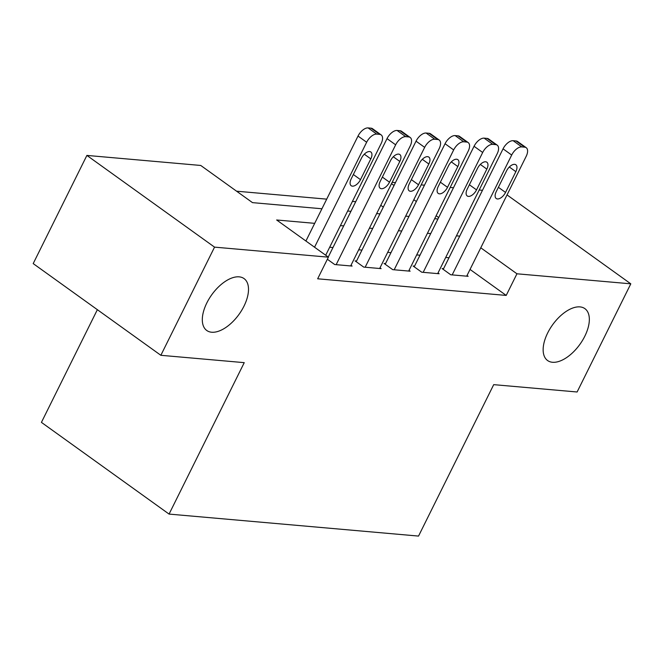 <?xml version="1.0" encoding="UTF-8"?>
<svg xmlns="http://www.w3.org/2000/svg" width="664" height="664" viewBox="0 0 664 664"><rect width="100%" height="100%" fill="white"/><g stroke="black" fill="none" stroke-linecap="round" stroke-linejoin="round"><path stroke-width="1" d="M547.675 332.954A31.955 16.791 -54.3 0 1 584.884 308.635A31.955 16.791 -54.3 0 1 584.81 336.225A31.955 16.791 -54.3 0 1 547.601 360.535A31.955 16.791 -54.3 0 1 547.675 332.954M206.844 302.9A31.955 16.791 -54.3 0 1 244.053 278.589A31.955 16.791 -54.3 0 1 243.97 306.179A31.955 16.791 -54.3 0 1 206.761 330.489A31.955 16.791 -54.3 0 1 206.844 302.9M97.359 309.69L41.425 422.379L169.071 514.085L418.536 536.08L493.709 384.647L577.107 391.992L630.8 283.827L516.949 273.792L480.777 247.805M169.071 514.085L244.244 362.652L160.854 355.298L33.2 263.591L86.893 155.417L200.752 165.46L252.503 202.636L321.932 208.762M355.713 201.698L352.418 201.408M326.705 199.142L236.575 191.199M392.167 182.334L395.462 182.625M421.175 184.891L424.47 185.181M450.184 187.447L453.479 187.738M479.192 190.004L482.479 190.294M443.56 268.696L442.116 268.571L450.74 274.772L468.145 276.299L467.024 275.502M414.552 266.139L413.108 266.015L421.731 272.207L439.136 273.742L438.016 272.945M385.552 263.583L384.099 263.459L392.723 269.65L410.128 271.186L409.007 270.389M356.543 261.027L355.091 260.902L363.714 267.094L381.119 268.629L380.007 267.833M327.36 259.259L334.706 264.538L352.111 266.073L350.999 265.268M383.302 207.118L380.762 205.3M314.694 223.345L276.647 219.983L328.398 257.167L317.658 278.797L506.209 295.422L470.037 269.435M448.988 257.765L445.702 257.474M419.988 255.208L416.693 254.918M390.98 252.644L387.685 252.353M361.971 250.087L358.676 249.797M332.963 247.531L329.668 247.24M160.854 355.298L214.547 247.132L86.893 155.417M507.03 194.909L630.8 283.827M506.209 295.422L516.949 273.792M328.398 257.167L214.547 247.132M459.729 236.127L456.442 235.836M430.72 233.57L427.433 233.28M401.72 231.014L398.425 230.723M372.712 228.457L369.416 228.167M343.703 225.901L340.408 225.611M438.672 217.551L436.14 215.734M416.353 201.524L413.821 199.698M394.042 185.488L391.503 183.671M347.646 211.028L350.941 211.318M376.654 213.584L379.949 213.874M405.662 216.14L408.958 216.431M434.671 218.697L437.966 218.987M314.545 247.216L366.644 142.254A9.985 5.246 125.7 0 1 376.745 134.111L379.642 134.369A9.985 5.246 125.7 0 1 381.178 134.917A9.985 5.246 125.7 0 1 381.153 143.54L325.709 255.233M381.178 134.917L372.554 128.716A9.985 5.246 -54.3 0 0 371.018 128.177L368.122 127.92A9.985 5.246 -54.3 0 0 358.021 136.062L305.921 241.015M361.523 158.065A7.993 4.2 -54.3 0 1 370.827 151.981A7.993 4.2 -54.3 0 1 370.811 158.879L360.494 179.653A7.993 4.2 -54.3 0 1 351.198 185.729A7.993 4.2 -54.3 0 1 351.214 178.832L361.523 158.065M336.158 264.67L395.653 144.818A9.985 5.246 125.7 0 1 405.754 136.676L408.651 136.925A9.985 5.246 125.7 0 1 410.186 137.473A9.985 5.246 125.7 0 1 410.161 146.097L350.667 265.949M410.186 137.473L401.554 131.273A9.985 5.246 -54.3 0 0 400.027 130.733L397.122 130.476A9.985 5.246 -54.3 0 0 387.029 138.618L328.24 257.051M390.532 160.622A7.993 4.2 -54.3 0 1 399.836 154.546A7.993 4.2 -54.3 0 1 399.811 161.443L389.502 182.21A7.993 4.2 -54.3 0 1 380.206 188.285A7.993 4.2 -54.3 0 1 380.223 181.388L390.532 160.622M365.167 267.227L424.661 147.375A9.985 5.246 125.7 0 1 434.762 139.232L437.659 139.49A9.985 5.246 125.7 0 1 439.186 140.029A9.985 5.246 125.7 0 1 439.161 148.653L379.667 268.505M439.186 140.029L430.562 133.829A9.985 5.246 -54.3 0 0 429.035 133.29L426.13 133.032A9.985 5.246 -54.3 0 0 416.037 141.175L356.203 261.699M419.54 163.178A7.993 4.2 -54.3 0 1 428.844 157.102A7.993 4.2 -54.3 0 1 428.819 164L418.511 184.766A7.993 4.2 -54.3 0 1 409.207 190.842A7.993 4.2 -54.3 0 1 409.231 183.945L419.54 163.178M394.175 269.783L453.67 149.931A9.985 5.246 125.7 0 1 463.762 141.789L466.667 142.046A9.985 5.246 125.7 0 1 468.195 142.586A9.985 5.246 125.7 0 1 468.17 151.209L408.675 271.061M468.195 142.586L459.571 136.394A9.985 5.246 -54.3 0 0 458.044 135.846L455.139 135.589A9.985 5.246 -54.3 0 0 445.046 143.731L385.211 264.255M448.549 165.734A7.993 4.2 -54.3 0 1 457.853 159.659A7.993 4.2 -54.3 0 1 457.828 166.556L447.519 187.323A7.993 4.2 -54.3 0 1 438.215 193.398A7.993 4.2 -54.3 0 1 438.24 186.501L448.549 165.734M423.184 272.34L482.678 152.488A9.985 5.246 125.7 0 1 492.771 144.345L495.676 144.603A9.985 5.246 125.7 0 1 497.203 145.142A9.985 5.246 125.7 0 1 497.178 153.766L437.684 273.618M497.203 145.142L488.579 138.95A9.985 5.246 -54.3 0 0 487.052 138.403L484.147 138.145A9.985 5.246 -54.3 0 0 474.054 146.287L414.22 266.812M477.557 168.291A7.993 4.2 -54.3 0 1 486.853 162.215A7.993 4.2 -54.3 0 1 486.836 169.112L476.528 189.879A7.993 4.2 -54.3 0 1 467.224 195.963A7.993 4.2 -54.3 0 1 467.24 189.066L477.557 168.291M452.184 274.896L511.687 155.044A9.985 5.246 125.7 0 1 521.779 146.902L524.684 147.159A9.985 5.246 125.7 0 1 526.212 147.698A9.985 5.246 125.7 0 1 526.187 156.322L466.692 276.174M526.212 147.698L517.588 141.507A9.985 5.246 -54.3 0 0 516.053 140.959L513.156 140.702A9.985 5.246 -54.3 0 0 503.055 148.844L443.228 269.377M506.557 170.847A7.993 4.2 -54.3 0 1 515.862 164.772A7.993 4.2 -54.3 0 1 515.845 171.669L505.536 192.435A7.993 4.2 -54.3 0 1 496.232 198.519A7.993 4.2 -54.3 0 1 496.249 191.622L506.557 170.847M358.021 136.062L366.644 142.254M368.122 127.92L376.745 134.111M371.018 128.177L379.642 134.369M370.811 158.879L364.295 154.206M360.494 179.653L353.356 174.524M387.029 138.618L395.653 144.818M397.122 130.476L405.754 136.676M400.027 130.733L408.651 136.925M399.811 161.443L393.304 156.762M389.502 182.21L382.364 177.081M416.037 141.175L424.661 147.375M426.13 133.032L434.762 139.232M429.035 133.29L437.659 139.49M428.819 164L422.312 159.318M418.511 184.766L411.373 179.637M445.046 143.731L453.67 149.931M455.139 135.589L463.762 141.789M458.044 135.846L466.667 142.046M457.828 166.556L451.321 161.875M447.519 187.323L440.381 182.193M474.054 146.287L482.678 152.488M484.147 138.145L492.771 144.345M487.052 138.403L495.676 144.603M486.836 169.112L480.329 164.431M476.528 189.879L469.382 184.75M503.055 148.844L511.687 155.044M513.156 140.702L521.779 146.902M516.053 140.959L524.684 147.159M515.845 171.669L509.329 166.996M505.536 192.435L498.39 187.306"/></g></svg>
